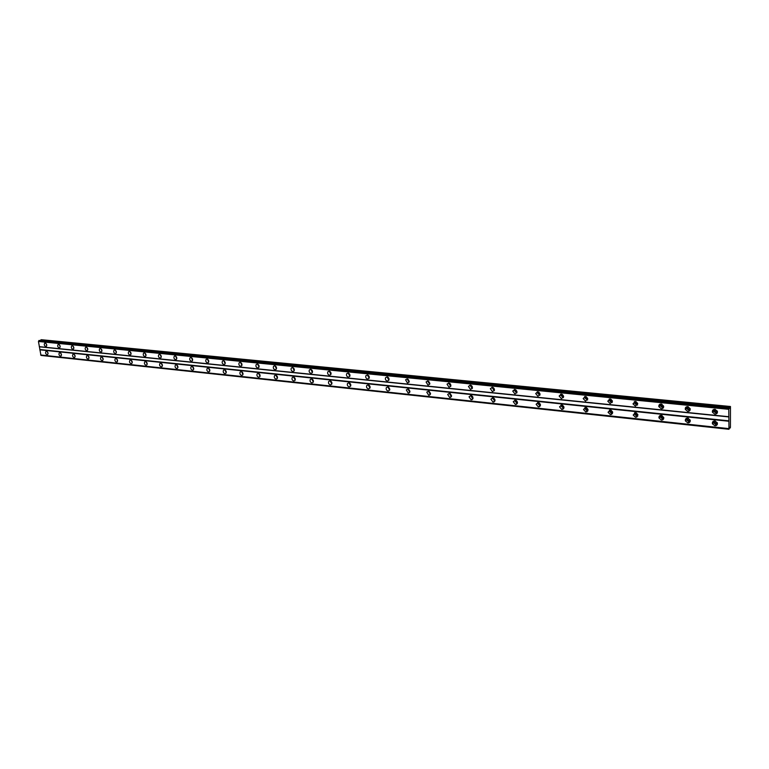 <?xml version="1.0" encoding="UTF-8"?>
<svg xmlns="http://www.w3.org/2000/svg" width="769" height="769" viewBox="0 0 769 769"><rect width="100%" height="100%" fill="white"/><g stroke="black" fill="none" stroke-linecap="round" stroke-linejoin="round"><path stroke-width="1.15" d="M717.4 411.357L715.977 412.107L714.516 410.973L715.141 409.358M717.371 411.271L715.257 410.213L715.237 409.377M690.197 408.762L688.861 409.396L687.399 408.195L688.015 406.686M689.639 408.647L688.168 406.714M663.637 406.215L662.407 406.743L660.956 405.465L661.551 404.071M663.214 406.013L661.773 404.138M637.732 403.715L636.588 404.158L635.156 402.812L635.732 401.524M637.674 403.446L636.001 401.62M612.432 401.274L611.393 401.639L609.961 400.207L610.519 399.044M612.364 400.937L610.846 399.169M587.727 398.88L586.785 399.169L585.372 397.669L585.891 396.621M587.651 398.477L586.286 396.785M563.6 396.535L562.745 396.766L561.36 395.189L561.851 394.257M563.514 396.054L562.293 394.468M540.021 394.237L539.261 394.42L537.906 392.776L538.348 391.95M539.925 393.68L538.858 392.209M516.989 391.979L516.316 392.113L514.99 390.412L515.384 389.691M516.874 391.344L515.951 390.018M494.467 389.768L492.583 388.105L492.939 387.489M494.332 389.047L493.573 387.893M472.445 387.605L470.686 385.855L470.993 385.336M472.281 386.759L471.695 385.846M450.913 385.48L449.529 383.231M450.692 384.471L450.326 383.885M429.852 383.404L428.535 381.174M409.243 381.357L407.983 379.155M389.076 379.357L387.874 377.195M369.331 377.396L368.197 375.262M350.001 375.464L348.886 373.426M331.074 373.571L330.045 371.542M312.531 371.715L311.551 369.735M294.364 369.889L293.441 367.967M276.561 368.101L275.687 366.246M259.115 366.342L258.288 364.554M242.004 364.621L241.226 362.891M225.23 362.92L224.5 361.267M208.784 361.257L208.091 359.681M192.644 359.613L192.01 358.123M176.812 357.998L176.216 356.605M161.269 356.412L160.731 355.115M146.023 354.845L145.533 353.663M131.047 353.307L130.615 352.24M116.35 351.779L115.975 350.847M101.902 350.27L101.604 349.501M87.714 348.761L87.493 348.194M46.525 351.308L45.996 351.433C45.208 352.798 45.563 353.884 47.063 354.711L47.611 354.586C48.389 353.221 48.024 352.125 46.525 351.308M47.361 351.75L48.072 353.605M714.882 420.941C712.94 421.018 712.123 421.989 712.44 423.834L714.872 425.757C716.833 425.67 717.65 424.699 717.323 422.825L714.882 420.941M713.536 421.152L713.507 422.719L715.939 424.632L717.304 424.411M687.774 418.115C685.948 418.173 685.15 419.086 685.362 420.845L687.794 422.873C689.63 422.815 690.437 421.893 690.206 420.114L687.774 418.115M686.573 418.278L686.486 419.749L688.909 421.777L690.129 421.604M661.321 415.356C659.619 415.395 658.831 416.25 658.956 417.913L661.369 420.066C663.089 420.028 663.878 419.163 663.743 417.48L661.321 415.356M660.254 415.481L660.119 416.836L662.532 418.98L663.618 418.855M635.511 412.665L633.185 415.049L635.588 417.317L637.905 414.914L635.511 412.665M634.56 412.761L634.396 413.991L636.79 416.26L637.751 416.164M610.307 410.04L608.039 412.251L610.413 414.645L612.682 412.405L610.307 410.04M609.481 410.108L609.288 411.213L611.663 413.597L612.499 413.53M585.699 407.474L583.488 409.512L585.834 412.03L588.045 409.964L585.699 407.474M584.988 407.522L584.786 408.493L587.122 411.002L587.852 410.963M561.668 404.975L559.524 406.849L561.822 409.473L563.975 407.58L561.668 404.975M561.062 404.994L560.851 405.84L563.773 408.445M538.185 402.523L536.108 404.244L538.367 406.974L540.453 405.244L538.185 402.523M537.675 402.533L537.473 403.254L540.251 405.974M515.24 400.14L513.24 401.697L515.441 404.542L517.45 402.956L515.24 400.14M514.817 400.14L514.634 400.726L517.268 403.562M492.804 397.804L490.882 399.217L493.035 402.158L494.967 400.716L492.804 397.804M492.468 397.794L494.803 401.207M470.878 395.516L469.032 396.794L471.118 399.822L472.973 398.525L470.878 395.516M470.618 395.506L472.839 398.89M449.423 393.276L447.654 394.439L449.692 397.544L451.461 396.362L449.423 393.276M449.24 393.267L451.365 396.631M428.439 391.094L426.757 392.142L428.718 395.314L430.419 394.247L428.439 391.094M428.333 391.085L430.352 394.41M407.906 388.951L406.301 389.902L408.204 393.132L409.819 392.171L407.906 388.951M407.868 388.951L409.79 392.238M386.278 387.711L387.797 386.855L386.278 387.711C385.884 389.374 386.499 390.469 388.124 390.998L389.662 390.133L387.807 386.865L389.672 390.104M368.14 384.808L366.688 385.577C366.236 387.24 366.832 388.345 368.466 388.903L369.927 388.124C370.37 386.461 369.764 385.365 368.14 384.808M368.216 384.817L369.976 388.028M348.876 382.808L347.492 383.491C347.002 385.154 347.569 386.278 349.222 386.855L350.606 386.153C351.097 384.5 350.51 383.375 348.876 382.808M349.011 382.827L350.693 385.98M330.007 380.838L328.699 381.462C328.161 383.116 328.719 384.24 330.372 384.856L331.689 384.221C332.218 382.568 331.65 381.434 330.007 380.838M330.199 380.866L331.814 383.971M311.522 378.915L310.282 379.473C309.705 381.116 310.243 382.26 311.906 382.885L313.156 382.318C313.723 380.665 313.175 379.54 311.522 378.915M311.762 378.954L313.31 382.01M293.412 377.031L292.239 377.531C291.624 379.165 292.153 380.309 293.806 380.963L294.988 380.444C295.594 378.809 295.075 377.675 293.412 377.031M293.71 377.089L295.19 380.088M275.667 375.176L274.562 375.637C273.918 377.262 274.418 378.406 276.081 379.079L277.196 378.608C277.83 376.983 277.321 375.839 275.667 375.176M276.004 375.253L277.426 378.194M258.278 373.369L257.221 373.782C256.548 375.387 257.038 376.541 258.692 377.223L259.759 376.8C260.422 375.195 259.922 374.051 258.278 373.369M258.653 373.455L260.018 376.339M241.226 371.59L240.226 371.965C239.524 373.561 240.005 374.705 241.649 375.416L242.668 375.032C243.35 373.436 242.869 372.292 241.226 371.59M241.639 371.696L242.946 374.522M224.5 369.851L223.548 370.187C222.837 371.763 223.298 372.917 224.942 373.638L225.903 373.282C226.605 371.706 226.144 370.562 224.5 369.851M224.961 369.976L226.211 372.734M208.101 368.14L207.197 368.457C206.467 370.014 206.919 371.158 208.553 371.898L209.466 371.571C210.187 370.014 209.735 368.87 208.101 368.14M208.601 368.284L209.793 370.985M192.01 366.457L191.154 366.746C190.414 368.293 190.847 369.437 192.471 370.187L193.346 369.889C194.076 368.351 193.634 367.207 192.01 366.457M192.548 366.63L193.692 369.264M176.226 364.814L175.419 365.083C174.659 366.602 175.082 367.745 176.697 368.505L177.524 368.236C178.273 366.717 177.841 365.573 176.226 364.814M176.793 365.006L177.899 367.572M160.74 363.208L159.962 363.449C159.202 364.948 159.616 366.082 161.221 366.861L162.009 366.611C162.768 365.112 162.346 363.968 160.74 363.208M161.336 363.42L162.394 365.909M145.543 361.622L144.803 361.843C144.024 363.324 144.437 364.458 146.023 365.246L146.773 365.015C147.542 363.526 147.129 362.401 145.543 361.622M146.168 361.863L147.177 364.275M130.615 360.065L129.913 360.267C129.134 361.738 129.528 362.862 131.115 363.66L131.826 363.449C132.595 361.978 132.191 360.853 130.615 360.065M131.278 360.334L132.239 362.68M115.965 358.537L115.292 358.729C114.504 360.171 114.898 361.295 116.465 362.093L117.148 361.911C117.926 360.459 117.532 359.334 115.965 358.537M116.657 358.835L117.58 361.103M101.575 357.037L100.931 357.21C100.153 358.642 100.537 359.767 102.085 360.565L102.738 360.392C103.517 358.96 103.133 357.845 101.575 357.037M102.296 357.364L103.171 359.546M87.445 355.566L86.83 355.73C86.051 357.143 86.426 358.258 87.964 359.065L88.579 358.902C89.367 357.489 88.983 356.374 87.445 355.566M88.195 355.922L89.031 358.027M73.564 354.125L72.978 354.269C72.19 355.663 72.565 356.768 74.093 357.585L74.68 357.441C75.458 356.037 75.093 354.932 73.564 354.125M74.343 354.499L75.131 356.528M59.924 352.702L59.367 352.836C58.579 354.221 58.944 355.316 60.463 356.143L61.03 355.999C61.808 354.615 61.443 353.519 59.924 352.702M60.732 353.115L61.482 355.057M45.227 343.099L44.698 343.214C43.9 344.589 44.256 345.685 45.765 346.521L46.294 346.396C47.092 345.021 46.736 343.926 45.227 343.099M46.063 343.551L46.774 345.416M714.91 409.329C712.95 409.425 712.132 410.406 712.469 412.28L714.901 414.174C716.881 414.068 717.698 413.078 717.352 411.194L714.91 409.329M713.584 409.541L713.536 411.184L715.968 413.068L717.323 412.847M687.726 406.638C685.89 406.714 685.083 407.637 685.314 409.416L687.746 411.425C689.601 411.348 690.399 410.415 690.158 408.618L687.726 406.638M686.534 406.801L686.438 408.339L688.861 410.348L690.072 410.175M661.205 404.013C659.485 404.061 658.697 404.936 658.831 406.609L661.253 408.743C662.984 408.695 663.772 407.82 663.628 406.119L661.205 404.013M660.148 404.138L659.994 405.561L662.417 407.685L663.484 407.56M635.319 401.456L632.993 403.869L635.396 406.128L637.722 403.687L635.319 401.456M634.396 401.543L634.204 402.831L636.607 405.09L637.549 404.994M610.048 398.957L607.779 401.197L610.163 403.581L612.432 401.312L610.048 398.957M609.25 399.015L609.038 400.178L611.413 402.562L612.23 402.495M585.382 396.516L583.171 398.573L585.517 401.091L587.737 399.005L585.382 396.516M584.69 396.554L584.469 397.583L587.516 400.043M561.293 394.132L559.14 396.025L561.447 398.659L563.6 396.737L561.293 394.132M560.697 394.151L560.476 395.045L563.379 397.64M537.752 391.806L535.676 393.526L537.935 396.275L540.021 394.526L537.752 391.806M537.252 391.815L537.041 392.565L539.809 395.295M514.749 389.527L512.74 391.094L514.951 393.959L516.97 392.363L514.749 389.527M514.346 389.527L514.144 390.152L516.768 392.997M492.266 387.307L490.343 388.729L492.487 391.681L494.429 390.239L492.266 387.307M491.949 387.297L494.256 390.748M470.282 385.134L468.436 386.413L470.532 389.46L472.387 388.162L470.282 385.134M470.042 385.125L472.243 388.547M448.788 383.01L447.02 384.164L449.048 387.297L450.826 386.115L448.788 383.01M448.625 383L450.711 386.394M427.756 380.924L426.074 381.972L428.045 385.173L429.727 384.106L427.756 380.924M427.66 380.924L429.66 384.279M407.176 378.896L405.58 379.828L407.483 383.087L409.089 382.135L407.176 378.896M407.157 378.886L409.06 382.212M387.038 376.897L385.519 377.742C385.106 379.415 385.721 380.52 387.365 381.059L388.893 380.203C389.297 378.521 388.681 377.425 387.038 376.897L385.519 377.742M387.076 376.906L388.893 380.184M367.332 374.955L365.89 375.705C365.419 377.387 366.006 378.502 367.669 379.069L369.12 378.29C369.572 376.618 368.976 375.503 367.332 374.955M367.428 374.964L369.168 378.194M348.03 373.042L346.665 373.724C346.146 375.397 346.713 376.531 348.376 377.118L349.76 376.426C350.26 374.753 349.684 373.619 348.03 373.042M348.184 373.061L349.847 376.252M329.122 371.177L327.834 371.783C327.267 373.455 327.825 374.59 329.497 375.205L330.795 374.58C331.352 372.917 330.795 371.773 329.122 371.177M329.334 371.206L330.92 374.34M310.609 369.341L309.388 369.899C308.782 371.552 309.321 372.696 310.993 373.34L312.233 372.773C312.82 371.11 312.281 369.966 310.609 369.341M310.868 369.389L312.397 372.475M292.47 367.544L291.307 368.043C290.672 369.697 291.191 370.841 292.864 371.504L294.037 370.994C294.662 369.351 294.143 368.197 292.47 367.544M292.778 367.611L294.239 370.639M274.696 365.794L273.591 366.236C272.928 367.87 273.428 369.033 275.1 369.706L276.215 369.245C276.869 367.611 276.359 366.457 274.696 365.794M275.042 365.871L276.446 368.841M257.269 364.064L256.231 364.477C255.539 366.092 256.019 367.246 257.692 367.947L258.74 367.534C259.432 365.909 258.942 364.756 257.269 364.064M257.663 364.16L259.009 367.073M240.188 362.382L239.207 362.747C238.486 364.352 238.957 365.506 240.62 366.217L241.62 365.842C242.331 364.237 241.851 363.083 240.188 362.382M240.62 362.487L241.908 365.342M223.443 360.719L222.501 361.055C221.77 362.641 222.231 363.795 223.885 364.525L224.827 364.189C225.557 362.603 225.096 361.44 223.443 360.719M223.914 360.853L225.144 363.641M207.015 359.094L206.13 359.402C205.371 360.969 205.823 362.122 207.467 362.872L208.37 362.555C209.11 360.988 208.659 359.834 207.015 359.094M207.524 359.248L208.707 361.968M190.904 357.508L190.058 357.787C189.289 359.334 189.732 360.488 191.366 361.238L192.221 360.959C192.981 359.402 192.538 358.258 190.904 357.508M191.443 357.672L192.586 360.325M175.092 355.941L174.294 356.191C173.515 357.729 173.938 358.873 175.572 359.642L176.38 359.383C177.149 357.854 176.726 356.701 175.092 355.941M175.668 356.134L176.764 358.719M159.587 354.403L158.818 354.644C158.039 356.153 158.452 357.297 160.067 358.075L160.836 357.835C161.615 356.326 161.202 355.182 159.587 354.403M160.192 354.624L161.24 357.133M144.361 352.904L143.64 353.115C142.842 354.605 143.245 355.749 144.851 356.537L145.581 356.316C146.37 354.826 145.966 353.682 144.361 352.904M145.005 353.144L146.004 355.586M129.423 351.423L128.731 351.616C127.933 353.096 128.327 354.23 129.913 355.028L130.615 354.826C131.412 353.346 131.009 352.212 129.423 351.423M130.086 351.693L131.047 354.057M114.744 349.972L114.091 350.155C113.283 351.606 113.677 352.74 115.254 353.548L115.917 353.365C116.715 351.904 116.321 350.77 114.744 349.972M115.446 350.27L116.359 352.558M100.345 348.549L99.71 348.713C98.913 350.155 99.288 351.279 100.854 352.087L101.489 351.923C102.287 350.481 101.902 349.357 100.345 348.549M101.066 348.876L101.941 351.077M86.195 347.146L85.59 347.3C84.792 348.722 85.167 349.837 86.714 350.664L87.32 350.501C88.118 349.078 87.743 347.963 86.195 347.146M86.945 347.501L87.781 349.635M72.296 345.771L71.719 345.915C70.921 347.319 71.286 348.434 72.824 349.261L73.401 349.107C74.199 347.703 73.834 346.588 72.296 345.771M73.084 346.156L73.862 348.203M58.636 344.425L58.098 344.55C57.291 345.944 57.656 347.05 59.175 347.876L59.732 347.742C60.53 346.358 60.165 345.252 58.636 344.425M59.453 344.839L60.203 346.8M717.362 422.95L715.939 423.671L714.488 422.527L715.055 420.96M717.323 422.835L715.228 421.748L715.189 420.989M690.226 420.21L688.909 420.826L687.448 419.605L688.015 418.144M689.678 420.057L688.207 418.192M663.753 417.529L662.522 418.048L661.071 416.76L661.628 415.404M663.33 417.288L661.878 415.471M637.905 414.904L636.78 415.327L635.338 413.972L635.876 412.732M637.837 414.597L636.184 412.828M612.672 412.328L611.643 412.684L610.221 411.252L610.73 410.127M612.595 411.963L611.095 410.252M588.035 409.81L587.093 410.098L585.69 408.589L586.18 407.58M587.949 409.377L586.593 407.753M563.965 407.339L563.119 407.57L561.735 405.994L562.187 405.09M563.869 406.839L562.668 405.311L561.735 405.994M540.453 404.927L539.694 405.1L538.338 403.465L538.752 402.658M540.338 404.34L539.28 402.937M517.47 402.552L516.797 402.687L515.47 400.985L515.845 400.293M517.335 401.889L516.441 400.63M495.005 400.236L493.121 398.573L493.458 397.977M494.851 399.467L494.111 398.4M473.031 397.958L471.272 396.208L471.56 395.708M472.839 397.073L472.301 396.246M451.547 395.727L450.144 393.497M430.534 393.536L429.189 391.334M409.964 391.392L408.695 389.21M389.835 389.287L388.624 387.143M370.139 387.22L368.976 385.115M350.847 385.192L349.722 383.173M331.948 383.202L330.901 381.203M313.435 381.261L312.445 379.3M295.306 379.338L294.364 377.444M277.532 377.464L276.648 375.628M260.114 375.618L259.278 373.84M243.033 373.801L242.245 372.1M226.288 372.023L225.548 370.389M209.86 370.264L209.168 368.716M193.75 368.543L193.106 367.082M177.937 366.851L177.351 365.477M162.422 365.179L161.884 363.91M147.187 363.545L146.706 362.372M132.239 361.92L131.807 360.872M117.551 360.315L117.186 359.411M103.133 358.729L102.835 357.989M88.954 357.152L88.743 356.614M730.454 406.503L729.944 408.426L729.252 407.762L728.772 409.31L728.974 429.294L729.55 427.285L730.069 428.102L730.415 427.391L730.454 406.503L41.286 339.706L40.661 340.59M728.974 429.294L40.978 355.22M728.801 428.91L40.92 355.211L38.45 341.474L39.161 340.446L729.252 407.762M728.666 428.593L40.613 354.98M39.786 349.818L728.704 421.239M728.801 420.816L39.921 349.53M39.488 346.809L728.829 416.923M728.733 416.702L39.277 346.646M38.45 341.474L728.772 409.31M40.834 339.86L730.194 406.772M730.069 428.102L729.377 428.025M408.656 392.863L409.195 392.921M429.169 395.045L429.727 395.103M450.125 397.275L450.721 397.333M471.551 399.544L472.176 399.611M493.448 401.87L494.111 401.947M515.855 404.254L516.547 404.331M538.771 406.686L539.502 406.763M562.216 409.175L562.995 409.262M586.218 411.723L587.026 411.809M610.778 414.337L611.643 414.424M635.944 417.009L636.847 417.106M661.715 419.749L662.667 419.845M688.12 422.546L689.12 422.652M715.189 425.42L716.237 425.536M38.652 341.052L728.925 408.675M728.945 429.227L41.218 355.451M38.854 340.629L729.07 408.06M38.892 340.542L729.099 407.916M715.257 410.213L714.516 410.973M688.188 407.445L687.399 408.195M661.773 404.734L660.956 405.465M635.992 402.091L635.156 402.812M610.836 399.505L609.961 400.207M586.276 396.977L585.372 397.669M562.293 394.507L561.36 395.189M538.771 392.161L537.906 392.776M515.759 389.883L514.99 390.412M493.265 387.663L492.583 388.105M471.262 385.49L470.686 385.855M449.759 383.366L449.269 383.654M713.507 422.719L712.44 423.834M686.486 419.749L685.362 420.845M660.119 416.836L658.956 417.913M634.396 413.991L633.185 415.049M609.288 411.213L608.039 412.251M584.786 408.493L583.488 409.512M560.851 405.84L559.524 406.849M537.473 403.254L536.108 404.244M514.634 400.726L513.24 401.697M492.314 398.265L490.882 399.217M470.484 395.862L469.032 396.794M449.144 393.517L447.654 394.439M428.266 391.229L426.757 392.142M407.839 389.008L406.301 389.902M368.091 384.808L366.688 385.577M348.809 382.799L347.492 383.491M329.92 380.828L328.699 381.462M311.416 378.906L310.282 379.473M293.297 377.021L292.239 377.531M275.533 375.166L274.562 375.637M258.124 373.359L257.221 373.782M241.062 371.581L240.226 371.965M224.337 369.841L223.548 370.187M207.928 368.13L207.197 368.457M191.837 366.457L191.154 366.746M176.053 364.814L175.419 365.083M160.558 363.199L159.962 363.449M145.351 361.613L144.803 361.843M130.432 360.065L129.913 360.267M115.773 358.537L115.292 358.729M713.536 411.184L712.469 412.28M686.438 408.339L685.314 409.416M659.994 405.561L658.831 406.609M634.204 402.831L632.993 403.869M609.038 400.178L607.779 401.197M584.469 397.583L583.171 398.573M560.476 395.045L559.14 396.025M537.041 392.565L535.676 393.526M514.144 390.152L512.74 391.094M491.776 387.797L490.343 388.729M469.897 385.5L468.436 386.413M448.519 383.26L447.02 384.164M427.593 381.078L426.074 381.972M407.128 378.954L405.58 379.828M367.313 374.945L365.89 375.705M347.982 373.042L346.665 373.724M329.055 371.167L327.834 371.783M310.522 369.331L309.388 369.899M292.364 367.544L291.307 368.043M274.571 365.784L273.591 366.236M257.134 364.064L256.231 364.477M240.043 362.372L239.207 362.747M223.289 360.719L222.501 361.055M206.851 359.094L206.13 359.402M190.731 357.498L190.058 357.787M174.919 355.932L174.294 356.191M159.404 354.403L158.818 354.644M144.178 352.894L143.64 353.115M129.24 351.423L128.731 351.616M715.228 421.748L714.488 422.527M688.226 418.845L687.448 419.605M661.888 416.01L661.071 416.76M636.184 413.241L635.338 413.972M611.086 410.531L610.221 411.252M586.593 407.887L585.69 408.589M539.165 402.86L538.338 403.465M516.21 400.476L515.47 400.985M493.775 398.14L493.121 398.573M471.83 395.852L471.272 396.208"/></g></svg>
